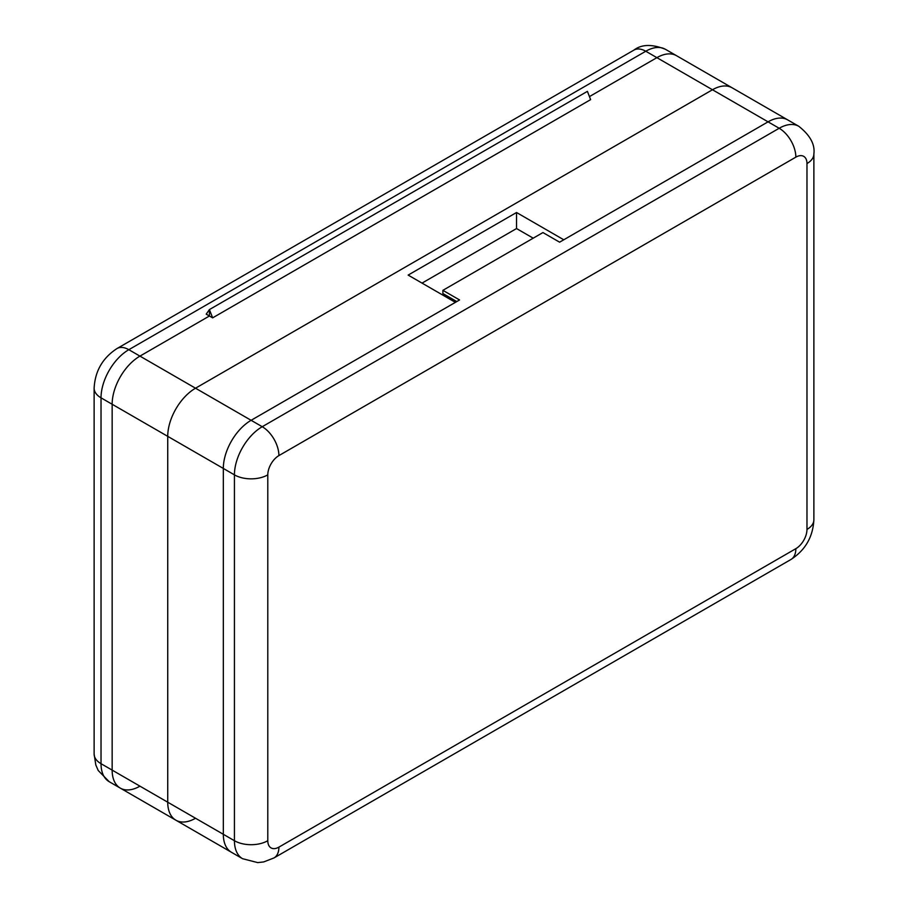 <?xml version="1.0" encoding="UTF-8"?>
<svg xmlns="http://www.w3.org/2000/svg" width="908" height="908" viewBox="0 0 908 908"><rect width="100%" height="100%" fill="white"/><g stroke="black" fill="none" stroke-linecap="round" stroke-linejoin="round"><path stroke-width="1.36" d="M456.781 301.558L442.888 293.534L442.888 290.333L542.939 232.561L559.612 242.186L768.055 121.842L712.474 89.756L195.526 388.204L712.474 89.756A39.305 22.689 -60 0 1 732.12 87.804A39.305 22.689 120 0 0 712.474 89.756L656.893 57.658A39.305 22.689 -60 0 1 676.539 55.717A39.305 22.689 120 0 0 656.893 57.658L589.44 96.6L656.893 57.658L645.77 51.245L128.822 349.694L139.946 356.118A39.305 22.689 120 0 0 112.149 404.253L167.73 436.351A39.305 22.689 -60 0 1 195.526 388.204A39.305 22.689 120 0 0 167.73 436.351L223.323 468.437A39.305 22.689 -60 0 1 251.107 420.302L262.23 426.715L779.178 128.266L768.055 121.842A39.305 22.689 -60 0 1 787.713 119.901A39.305 22.689 120 0 0 768.055 121.842L563.777 239.78L516.538 212.506L408.146 275.09L455.385 302.364L251.107 420.302A39.305 22.689 120 0 0 223.323 468.437L223.323 834.293A39.305 22.689 120 0 0 231.461 852.294A39.305 22.689 -60 0 1 223.323 834.293L234.434 840.717L234.434 474.861L223.323 468.437L223.323 834.293L167.73 802.207L167.73 436.351L167.73 802.207A39.305 22.689 120 0 0 175.88 820.196A39.305 22.689 -60 0 1 167.73 802.207L112.149 770.109L112.149 404.253A39.305 22.689 -60 0 1 139.946 356.118L209.419 316.007L212.631 317.857L590.62 99.63L587.408 91.356L209.419 309.583L209.419 316.007L209.419 309.583L587.408 91.356M533.212 238.18L516.538 228.555L422.038 283.103M516.538 228.555L516.538 212.506M212.631 317.857L209.419 309.583L206.218 314.145L209.419 316.007L139.946 356.118L251.107 420.302L459.561 299.958L442.888 290.333M109.176 781.686L98.246 770.54L95.817 764.99L94.126 754.06A23.585 13.62 -0 0 0 101.026 763.696A39.305 22.689 120 0 0 109.176 781.686L120.287 788.11A39.305 22.689 -60 0 1 112.149 770.109L112.149 404.253L101.026 397.84L101.026 763.696L112.149 770.109A39.305 22.689 120 0 0 120.287 788.11A39.305 22.689 120 0 0 139.946 786.158M267.792 840.717A15.72 9.08 120 0 0 278.904 847.13L795.851 548.67A15.72 9.08 120 0 0 806.974 529.421L806.974 163.565A15.72 9.08 120 0 0 795.851 157.141L278.904 455.6A15.72 9.08 120 0 0 267.792 474.861L267.792 840.717A23.585 13.62 180 0 1 234.434 840.717A39.305 22.689 -60 0 0 242.572 858.707L175.88 820.196A39.305 22.689 120 0 0 195.526 818.256M267.792 474.861A23.585 13.62 180 0 1 234.434 474.861A39.305 22.689 -60 0 1 262.23 426.715A23.585 13.62 60 0 1 278.904 455.6M795.851 157.141A23.585 13.62 60 0 0 779.178 128.266A39.305 22.689 -60 0 1 798.824 126.314L665.428 49.293A39.305 22.689 120 0 0 645.77 51.245A23.585 13.62 60 0 0 633.977 50.076L117.03 348.536A23.585 13.62 60 0 1 128.822 349.694A39.305 22.689 120 0 0 101.026 397.84A23.585 13.62 -0 0 1 94.126 388.204L94.126 754.06M278.904 847.13A23.585 13.62 60 0 1 274.023 857.924L263.706 861.93L257.69 862.6L242.572 858.707M798.824 126.314C810.129 135.269 815.146 144.474 813.874 153.94A23.585 13.62 180 0 1 806.974 163.565M795.851 548.67A23.585 13.62 60 0 1 790.97 559.476L274.023 857.924M813.874 153.94L813.874 519.796A23.585 13.62 180 0 1 806.974 529.421M120.287 788.11L175.88 820.196M790.97 559.476C805.328 550.123 812.966 536.9 813.874 519.796M94.126 388.204C95.034 371.1 102.672 357.877 117.03 348.536M633.977 50.076C641.536 44.242 652.023 43.981 665.428 49.293"/></g></svg>
